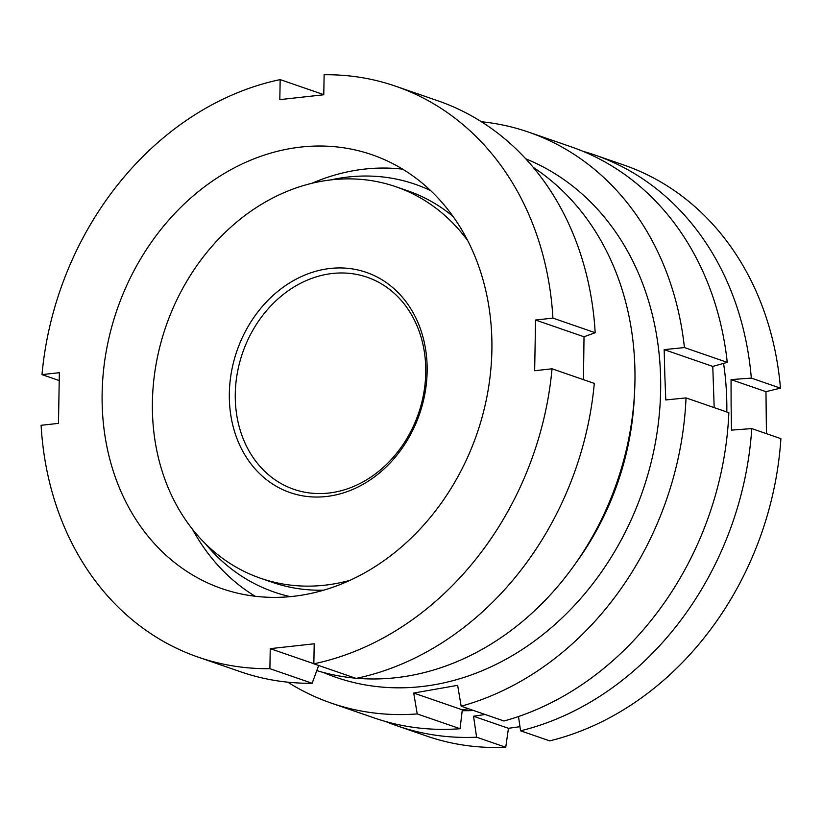 <?xml version="1.0" encoding="UTF-8"?>
<svg xmlns="http://www.w3.org/2000/svg" width="822" height="822" viewBox="0 0 822 822"><rect width="100%" height="100%" fill="white"/><g stroke="black" fill="none" stroke-linecap="round" stroke-linejoin="round"><path stroke-width="1.23" d="M312 183.244A229.564 190.355 109.1 0 1 402.688 169.188M102.134 393.255A229.564 190.355 109.1 0 1 371.955 154.721A229.564 190.355 109.1 0 1 491.885 350.162A229.564 190.355 109.1 0 1 222.063 588.686A229.564 190.355 109.1 0 1 102.134 393.255M533.211 167.349A276.161 228.999 109.1 0 1 634.944 381.531A276.161 228.999 109.1 0 1 356.727 678.273M355.371 678.16A276.161 228.999 109.1 0 1 316.799 670.588M634.409 395.156A258.046 213.977 109.1 0 1 576.952 561.488M584.021 336.784L535.554 320.035L534.66 370.722L552.035 368.801A302.054 250.474 109.1 0 1 313.85 663.816L314.199 643.79L270.243 648.65L269.893 668.676A302.054 250.474 109.1 0 1 198.39 657.21A302.054 250.474 109.1 0 1 41.1 425.293L58.475 423.371L59.359 372.695L41.984 374.616A302.054 250.474 109.1 0 1 280.168 79.6L279.819 99.626L323.776 94.766L324.125 74.74A302.054 250.474 109.1 0 1 395.629 86.207L437.879 100.798A302.054 250.474 109.1 0 1 595.179 332.715L584.021 336.784L583.466 379.651M552.035 368.801L594.296 383.391A302.054 250.474 109.1 0 1 356.101 678.407L313.85 663.816M269.893 668.676L312.144 683.267L318.71 665.388M312.144 683.267A302.054 250.474 109.1 0 1 240.651 671.8L198.39 657.21M280.168 79.6L322.43 94.191L322.614 94.89M535.554 320.035L552.918 318.114L595.179 332.715M395.629 86.207A302.054 250.474 109.1 0 1 552.918 318.114M41.984 374.616L59.215 380.565M255.169 596.269A229.564 190.355 109.1 0 1 192.482 529.245M313.85 663.714L270.243 648.65M323.354 672.468A276.161 228.999 -70.9 0 0 660.539 375.171A276.161 228.999 -70.9 0 0 525.7 158.8M481.363 121.728A302.054 250.474 109.1 0 1 528.495 132.095A302.054 250.474 109.1 0 1 684.428 347.572L664.176 349.627L664.813 374.74L665.779 399.954L686.031 397.899A302.054 250.474 109.1 0 1 461.163 706.211L457.649 685.332L413.713 693.049L417.227 713.928A302.054 250.474 109.1 0 1 331.266 703.108A302.054 250.474 109.1 0 1 287.782 682.178M714.184 407.63L712.777 366.417L727.254 362.368A302.054 250.474 -70.9 0 0 571.321 146.891L528.495 132.095M461.163 706.211L503.989 721.007A302.054 250.474 -70.9 0 0 728.857 412.695L686.031 397.899M331.266 703.108L374.082 717.894A302.054 250.474 -70.9 0 0 460.053 728.724L462.303 709.828L468.571 708.769M460.053 728.724L417.227 713.928M727.254 362.368L684.428 347.572M664.176 349.627L712.777 366.417M413.713 693.049L462.303 709.828M766.433 433.667L765.97 391.673L780.458 388.148L751.318 378.089A302.054 250.474 109.1 0 0 594.645 154.947L623.795 165.017A302.054 250.474 -70.9 0 1 780.458 388.148M520.573 730.809L549.713 740.879A302.054 250.474 -70.9 0 0 780.9 438.66L751.76 428.591A302.054 250.474 109.1 0 1 520.573 730.809L518.487 716.527M485.134 714.493L473.544 716.239L476.606 737.2A302.054 250.474 109.1 0 1 397.416 725.949L426.556 736.019A302.054 250.474 -70.9 0 0 505.746 747.26L508.458 728.302L519.966 726.689M462.2 710.691A276.161 228.999 -70.9 0 0 473.688 710.537M726.812 411.986A276.161 228.999 -70.9 0 0 726.833 405.133A276.161 228.999 -70.9 0 0 723.576 363.396M397.416 725.949A302.054 250.474 109.1 0 1 385.867 721.582M751.318 378.089L731.056 379.61L731.107 404.804L731.498 430.122L751.76 428.591M229.317 396.862A116.508 96.606 109.1 0 1 327.238 268.845A116.508 96.606 109.1 0 1 427.152 368.122A116.508 96.606 109.1 0 1 329.221 496.139A116.508 96.606 109.1 0 1 229.317 396.862M425.765 369.438A112.193 93.03 -70.9 0 0 367.136 277.23A112.193 93.03 -70.9 0 0 235.256 397.108A112.193 93.03 -70.9 0 0 293.886 489.326A112.193 93.03 -70.9 0 0 425.765 369.438M350.367 580.209A207.123 171.747 109.1 0 1 260.605 578.267A207.123 171.747 109.1 0 1 152.378 408.031A207.123 171.747 109.1 0 1 395.855 186.717A207.123 171.747 109.1 0 1 467.677 240.589M323.858 590.175A207.123 171.747 109.1 0 1 272.462 582.356L260.605 578.267M290.351 596.659A215.754 178.908 109.1 0 1 274.199 592.087A215.754 178.908 109.1 0 1 205.325 543.599M582.86 151.269A302.054 250.474 109.1 0 1 594.645 154.947M505.746 747.26L476.606 737.2M330.958 179.864A215.754 178.908 109.1 0 1 415.089 184.231A215.754 178.908 109.1 0 1 430.605 190.591M395.855 186.717L407.712 190.807A207.123 171.747 109.1 0 1 452.973 216.381M473.544 716.239L508.458 728.302M731.056 379.61L765.97 391.673"/></g></svg>
